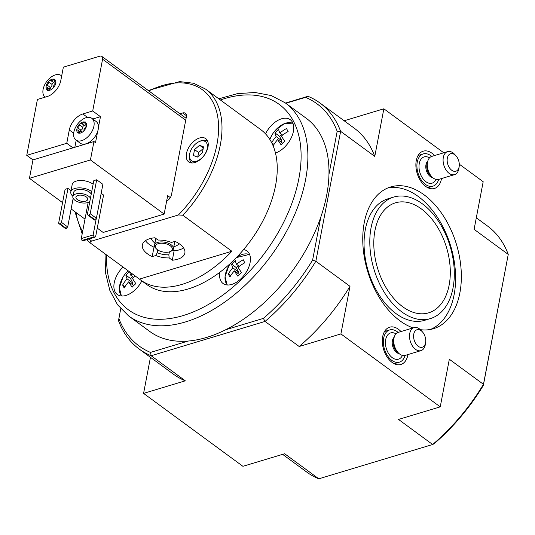 <?xml version="1.0" encoding="UTF-8"?>
<svg xmlns="http://www.w3.org/2000/svg" width="535" height="535" viewBox="0 0 535 535"><rect width="100%" height="100%" fill="white"/><g stroke="black" fill="none" stroke-linecap="round" stroke-linejoin="round"><path stroke-width="0.8" d="M218.822 98.828L237.413 93.632L255.081 92.495L271.218 95.558L285.162 102.807L306.274 118.302A132.219 79.167 126.3 0 1 328.965 174.33A132.219 79.167 126.3 0 1 320.813 217.063A132.219 79.167 126.3 0 1 225.67 329.754A132.219 79.167 126.3 0 1 206.55 337.445A132.219 79.167 126.3 0 1 188.206 341.042A132.219 79.167 126.3 0 1 149.767 331.459L128.661 315.964L117.566 304.823L109.809 290.331L105.602 273.124L105 253.811M86.703 239.673L90.395 243.091L139.441 279.096L231.869 251.249L182.823 215.237L178.429 214.956L91.679 241.091A93.759 56.135 126.3 0 1 89.044 238.971M90.395 243.091C89.746 242.154 90.174 241.492 91.679 241.091M183.559 247.919A21.634 10.794 10.8 0 1 174.122 250.801L172.323 260.217A21.634 10.794 10.8 0 0 184.869 253.048A21.634 10.794 10.8 0 0 175.039 241.372L171.401 242.469A17.033 8.5 -169.2 0 0 158.052 240.075L154.903 237.767A21.634 10.794 10.8 0 0 142.363 244.936A21.634 10.794 10.8 0 0 152.194 256.613L155.825 255.516A17.033 8.5 -169.2 0 0 169.18 257.91L168.833 254.854L169.401 251.878M172.323 260.217L169.18 257.91M157.771 249.972L157.237 252.781A15.869 7.918 -169.2 0 0 168.833 254.854M157.237 252.781L155.825 255.516M194.887 162.546A14.425 8.634 126.3 0 1 188.695 161.891A14.425 8.634 126.3 0 1 190.273 145.152A14.425 8.634 126.3 0 1 205.768 138.639A14.425 8.634 126.3 0 1 206.624 151.251A14.425 8.634 126.3 0 1 194.887 162.546M179.994 113.794L182.702 112.972A6.253 3.745 126.3 0 1 185.384 113.26A6.253 3.745 126.3 0 1 186.354 116.891L171.514 194.66A6.253 3.745 126.3 0 1 166.639 201.073M182.823 215.237A96.16 57.579 126.3 0 0 205.467 89.024L260.719 129.59A96.16 57.579 126.3 0 1 265.52 133.857A96.16 57.579 126.3 0 1 275.471 153.03A96.16 57.579 126.3 0 1 243.612 249.577A96.16 57.579 126.3 0 1 219.852 272.262A96.16 57.579 126.3 0 1 146.898 284.62L140.692 280.059A96.16 57.579 -53.7 0 0 213.646 267.701A96.16 57.579 -53.7 0 0 231.869 251.249M139.441 279.096A96.16 57.579 -53.7 0 0 140.692 280.059M193.423 155.478L194.553 149.573L199.602 145.266L203.521 146.871L202.397 152.776L197.348 157.083L193.423 155.478M196.559 161.202A11.777 7.055 126.3 0 1 189.591 154.361A11.777 7.055 126.3 0 1 198.853 141.748A11.777 7.055 126.3 0 1 207.393 147.673A11.777 7.055 126.3 0 1 196.559 161.202M225.67 329.754L263.387 318.392A150.255 89.967 126.3 0 0 312.607 260.097L315.844 261.247L349.99 286.319L340.909 333.927L440.238 406.861L449.326 359.246L483.466 384.317L483.332 385.447A150.255 89.967 126.3 0 1 434.112 443.742L432.654 444.505L398.508 419.433L440.238 406.861M320.813 217.063L312.607 260.097M285.837 103.295L305.552 97.357A150.255 89.967 126.3 0 1 337.177 131.289L328.965 174.33M285.523 103.068L307.979 96.3A152.656 91.405 126.3 0 1 319.917 102.967A152.656 91.405 126.3 0 1 340.628 131.343L315.844 261.247A152.656 91.405 126.3 0 1 265.032 321.435L299.179 346.499L340.909 333.927M483.332 385.447L508.25 254.413L483.466 384.317A152.656 91.405 126.3 0 1 432.654 444.505L318.786 478.812L284.647 453.74L242.91 466.313L143.581 393.385L185.311 380.806L151.164 355.742L265.032 321.435L263.387 318.392M476.31 217.792L487.539 226.037A152.656 91.405 126.3 0 1 508.25 254.413L474.104 229.341L483.185 181.733L459.297 164.191M337.177 131.289L340.628 131.343L374.774 156.407L383.856 108.799L443.749 152.776M407.917 354.571A19.474 12.205 -106.8 0 1 400.742 364.516A19.474 12.205 -106.8 0 1 392.095 362.409A19.474 12.205 -106.8 0 1 382.371 342.908A19.474 12.205 -106.8 0 1 389.507 327.233A19.474 12.205 -106.8 0 1 400.983 331.553M441.495 178.563A19.474 12.205 -106.8 0 1 434.32 188.507A19.474 12.205 -106.8 0 1 425.673 186.401A19.474 12.205 -106.8 0 1 415.949 166.9A19.474 12.205 -106.8 0 1 423.085 151.224A19.474 12.205 -106.8 0 1 434.56 155.545M413.1 327.908A74.044 46.398 -106.8 0 1 400.026 320.866A74.044 46.398 -106.8 0 1 363.004 246.281A74.044 46.398 -106.8 0 1 390.69 186.936A74.044 46.398 -106.8 0 1 456.469 244.441A74.044 46.398 -106.8 0 1 433.41 328.724A74.044 46.398 -106.8 0 1 420.396 329.674M402.715 306.742A57.459 36.005 -106.8 0 1 373.992 248.869A57.459 36.005 -106.8 0 1 395.472 202.818A57.459 36.005 -106.8 0 1 446.518 247.444A57.459 36.005 -106.8 0 1 428.622 312.841A57.459 36.005 -106.8 0 1 402.715 306.742M401.738 311.858A63.464 39.771 -106.8 0 1 370.013 247.932A63.464 39.771 -106.8 0 1 393.74 197.061A63.464 39.771 -106.8 0 1 450.129 246.354A63.464 39.771 -106.8 0 1 430.361 318.599A63.464 39.771 -106.8 0 1 401.738 311.858M118.864 318.472A150.255 89.967 126.3 0 0 150.489 352.411L151.164 355.742A152.656 91.405 126.3 0 1 139.227 349.074A152.656 91.405 126.3 0 1 118.516 320.706L120.723 308.728M150.489 352.411L188.206 341.042M150.462 357.32L143.581 393.385M344.152 120.763L383.856 108.799M318.786 478.812A152.656 91.405 126.3 0 1 306.849 472.144L282.614 454.349M139.227 349.074L173.373 374.139A152.656 91.405 -53.7 0 0 185.311 380.806M374.774 156.407A152.656 91.405 -53.7 0 0 354.063 128.039L319.917 102.967M299.179 346.499A152.656 91.405 -53.7 0 0 349.99 286.319M305.552 97.357L307.979 96.3M387.862 187.946A74.044 46.398 -106.8 0 1 450.731 246.174A74.044 46.398 -106.8 0 1 430.494 329.44M430.361 318.599L424.616 320.325A63.464 39.771 -106.8 0 1 396 313.59A63.464 39.771 -106.8 0 1 364.275 249.664A63.464 39.771 -106.8 0 1 387.995 198.793L393.74 197.061M141.828 280.895A20.196 12.091 126.3 0 1 126.019 295.427A20.196 12.091 126.3 0 1 117.346 294.517A20.196 12.091 126.3 0 1 123.037 267.052M265.52 133.857A20.196 12.091 126.3 0 1 290.271 119.693A20.196 12.091 126.3 0 1 291.575 137.107A20.196 12.091 126.3 0 1 275.471 153.03M243.612 249.577A20.196 12.091 126.3 0 1 246.963 250.955A20.196 12.091 126.3 0 1 248.153 268.617A20.196 12.091 126.3 0 1 231.729 284.419A20.196 12.091 126.3 0 1 223.062 283.51A20.196 12.091 126.3 0 1 219.852 272.262M135.328 276.08A31.137 23.914 152.6 0 0 132.399 278.294A31.137 7.075 46.3 0 0 135.857 283.63A29.405 22.584 152.6 0 0 132.132 287.188A31.137 7.075 -133.7 0 1 128.674 281.851A31.137 23.914 152.6 0 0 124.207 288.011A29.405 6.681 -133.7 0 1 122.649 285.008A31.137 23.914 -27.4 0 1 127.109 278.849A31.137 7.075 -133.7 0 1 125.892 275.164A29.405 22.584 -27.4 0 1 129.437 271.753M129.677 271.927A31.137 7.075 46.3 0 0 130.834 275.291A31.137 23.914 -27.4 0 1 132.486 273.994M241.573 272.623A29.405 22.584 152.6 0 0 237.848 276.18A31.137 7.075 -133.7 0 1 234.383 270.844A31.137 23.914 152.6 0 0 229.916 277.003A29.405 6.681 -133.7 0 1 228.358 274A31.137 23.914 -27.4 0 1 232.825 267.841A31.137 7.075 -133.7 0 1 231.608 264.156A29.405 22.584 -27.4 0 1 235.333 260.599A31.137 7.075 46.3 0 0 236.55 264.283A31.137 23.914 -27.4 0 1 243.258 259.769A29.405 6.681 46.3 0 0 244.823 262.779A31.137 23.914 152.6 0 0 238.108 267.286A31.137 7.075 46.3 0 0 241.573 272.623M271.686 142.711A31.137 23.914 -27.4 0 1 276.134 136.579A31.137 7.075 -133.7 0 1 274.916 132.894A29.405 22.584 -27.4 0 1 278.641 129.343A31.137 7.075 46.3 0 0 279.858 133.028A31.137 23.914 -27.4 0 1 286.566 128.514A29.405 6.681 46.3 0 0 288.131 131.523A31.137 23.914 152.6 0 0 281.417 136.03A31.137 7.075 46.3 0 0 284.881 141.367A29.405 22.584 152.6 0 0 281.156 144.925A31.137 7.075 -133.7 0 1 277.692 139.588A31.137 23.914 152.6 0 0 273.224 145.747A29.405 6.681 -133.7 0 1 272.616 144.651M239.319 266.316L236.55 264.283M238.309 265.574L236.236 267.553L231.608 264.156M236.236 267.553L238.577 272.061L232.825 267.841M230.685 275.706L228.358 274M238.577 272.061L237.473 273.117M239.419 274.549L234.383 270.844M282.627 135.061L279.858 133.028M281.617 134.318L279.544 136.298L274.916 132.894M279.544 136.298L281.885 140.805L276.134 136.579M273.994 144.45L271.72 142.785M281.885 140.805L280.781 141.855M282.727 143.286L277.692 139.588M133.61 277.324L130.834 275.291M132.6 276.582L130.527 278.561L125.892 275.164M130.527 278.561L132.867 283.068L127.109 278.849M124.976 286.713L122.649 285.008M132.867 283.068L131.764 284.125M133.71 285.556L128.674 281.851M192.319 162.961A13.221 7.918 126.3 0 1 191.577 162.52A13.221 7.918 126.3 0 1 189.437 155.438L189.591 154.361M198.853 141.748L199.829 141.28A13.221 7.918 126.3 0 1 207.232 141.2A13.221 7.918 126.3 0 1 207.881 141.775M199.602 145.266L203.307 147.988M194.553 149.573L198.585 152.535L197.796 156.701M203.193 148.61L198.585 152.535M170.304 245.819A8.654 4.32 -169.2 0 0 158.915 243.492A8.654 4.32 -169.2 0 0 156.434 248.882A8.654 4.32 -169.2 0 0 170.337 251.53A8.654 4.32 -169.2 0 0 170.304 245.819M170.337 251.53L171.213 251.129A9.617 4.795 -169.2 0 0 173.454 248.748A9.617 4.795 -169.2 0 0 171.18 244.783A9.617 4.795 -169.2 0 0 161.115 241.907A9.617 4.795 -169.2 0 0 154.561 245.144A9.617 4.795 -169.2 0 0 155.765 248.186L156.434 248.882M151.251 238.316A14.425 7.196 -169.2 0 0 154.963 243.044M173.848 246.648A14.425 7.196 -169.2 0 0 179.038 243.619M154.856 246.936L153.986 247.197A21.634 10.794 10.8 0 1 145.466 240.65M174.122 250.801L172.899 249.905M153.986 247.197L152.194 256.613M431.718 156.401A16.826 10.546 73.2 0 0 423.265 153.926A16.826 10.546 73.2 0 0 416.972 167.415A16.826 10.546 73.2 0 0 425.385 184.368A16.826 10.546 73.2 0 0 432.976 186.153A16.826 10.546 73.2 0 0 438.653 179.419M456.074 155.946L454.817 154.535A12.017 7.53 73.2 0 0 447.614 151.612L431.825 156.367A12.017 7.53 73.2 0 0 427.432 162.78A12.017 7.53 73.2 0 0 431.558 176.47A12.017 7.53 73.2 0 0 433.343 178.108A12.017 7.53 73.2 0 0 438.76 179.386L454.549 174.631A12.017 7.53 73.2 0 0 458.943 168.217L459.204 166.345A9.135 5.724 73.2 0 0 456.074 155.946A9.135 5.724 73.2 0 0 447.554 157.243A9.135 5.724 73.2 0 0 451.747 170.25A9.135 5.724 73.2 0 0 459.204 166.345M447.614 151.612A12.017 7.53 73.2 0 0 443.12 161.249A12.017 7.53 73.2 0 0 449.126 173.353A12.017 7.53 73.2 0 0 454.549 174.631M398.14 332.416A16.826 10.546 73.2 0 0 389.687 329.935A16.826 10.546 73.2 0 0 383.394 343.423A16.826 10.546 73.2 0 0 391.807 360.376A16.826 10.546 73.2 0 0 399.398 362.162A16.826 10.546 73.2 0 0 405.075 355.427M422.496 331.954L421.239 330.543A12.017 7.53 73.2 0 0 414.036 327.621L398.254 332.382A12.017 7.53 73.2 0 0 393.86 338.789A12.017 7.53 73.2 0 0 397.98 352.478A12.017 7.53 73.2 0 0 399.765 354.123A12.017 7.53 73.2 0 0 405.189 355.394L420.971 350.639A12.017 7.53 73.2 0 0 425.365 344.226L425.633 342.353A9.135 5.724 73.2 0 0 422.496 331.954A9.135 5.724 73.2 0 0 413.976 333.258A9.135 5.724 73.2 0 0 418.176 346.259A9.135 5.724 73.2 0 0 425.633 342.353M414.036 327.621A12.017 7.53 73.2 0 0 409.542 337.257A12.017 7.53 73.2 0 0 415.555 349.362A12.017 7.53 73.2 0 0 420.971 350.639M85.5 124.983A2.354 1.411 126.3 0 0 86.115 125.157A1.344 0.809 126.3 0 1 86.469 125.257A1.344 0.809 126.3 0 1 86.55 125.33L86.242 126.922A1.344 0.809 126.3 0 1 85.694 127.39A2.354 1.411 126.3 0 0 83.935 130.299A1.344 0.809 126.3 0 1 83.814 130.948L82.45 132.105A1.344 0.809 126.3 0 1 82.109 132.005A1.344 0.809 126.3 0 1 82.029 131.924A2.354 1.411 126.3 0 0 81.882 131.791A2.354 1.411 126.3 0 0 79.468 132.7A1.344 0.809 126.3 0 1 78.919 133.168L77.863 132.74A1.344 0.809 126.3 0 1 77.99 132.091A2.354 1.411 126.3 0 0 77.809 130.125A2.354 1.411 126.3 0 0 77.194 129.951A1.344 0.809 126.3 0 1 76.839 129.851A1.344 0.809 126.3 0 1 76.759 129.778L77.067 128.186A6.42 3.845 126.3 0 1 79.501 124.167L80.859 123.003A1.344 0.809 126.3 0 1 81.2 123.103A1.344 0.809 126.3 0 1 81.287 123.184A2.354 1.411 126.3 0 0 81.434 123.317A2.354 1.411 126.3 0 0 83.841 122.415A1.344 0.809 126.3 0 1 84.39 121.94L85.446 122.375A1.344 0.809 126.3 0 1 85.319 123.017A2.354 1.411 126.3 0 0 85.5 124.983L86.744 125.892M85.266 121.947L85.446 122.375A6.42 3.845 126.3 0 1 86.55 125.33M86.242 126.922A6.42 3.845 126.3 0 1 83.814 130.948M82.45 132.105A6.42 3.845 126.3 0 1 78.919 133.168M78.157 133.242L77.863 132.74A6.42 3.845 126.3 0 1 76.759 129.778M80.859 123.003A6.42 3.845 126.3 0 1 84.39 121.94M93.919 126.153A13.462 8.058 126.3 0 1 85.54 138.719A13.462 8.058 126.3 0 1 75.903 140.036A13.462 8.058 126.3 0 1 77.374 124.414A13.462 8.058 126.3 0 1 91.839 118.329A13.462 8.058 126.3 0 1 93.919 126.153M54.784 82.156A2.354 1.411 126.3 0 0 55.399 82.33A1.344 0.809 126.3 0 1 55.754 82.43A1.344 0.809 126.3 0 1 55.827 82.504L55.526 84.095A1.344 0.809 126.3 0 1 54.971 84.563A2.354 1.411 126.3 0 0 53.212 87.472A1.344 0.809 126.3 0 1 53.092 88.121L51.734 89.278A1.344 0.809 126.3 0 1 51.393 89.178A1.344 0.809 126.3 0 1 51.306 89.098A2.354 1.411 126.3 0 0 51.159 88.964A2.354 1.411 126.3 0 0 48.752 89.867A1.344 0.809 126.3 0 1 48.203 90.341L47.147 89.913A1.344 0.809 126.3 0 1 47.274 89.265A2.354 1.411 126.3 0 0 47.093 87.299A2.354 1.411 126.3 0 0 46.471 87.125A1.344 0.809 126.3 0 1 46.124 87.024A1.344 0.809 126.3 0 1 46.043 86.951L46.344 85.359A6.42 3.845 126.3 0 1 48.779 81.34L50.143 80.176A1.344 0.809 126.3 0 1 50.484 80.277A1.344 0.809 126.3 0 1 50.564 80.357A2.354 1.411 126.3 0 0 50.711 80.491A2.354 1.411 126.3 0 0 53.125 79.588A1.344 0.809 126.3 0 1 53.674 79.113L54.73 79.548A1.344 0.809 126.3 0 1 54.603 80.19A2.354 1.411 126.3 0 0 54.784 82.156L56.021 83.065M54.543 79.12L54.73 79.548A6.42 3.845 126.3 0 1 55.827 82.504M55.526 84.095A6.42 3.845 126.3 0 1 53.092 88.121M51.734 89.278A6.42 3.845 126.3 0 1 48.203 90.341M47.441 90.415L47.147 89.913A6.42 3.845 126.3 0 1 46.043 86.951M50.143 80.176A6.42 3.845 126.3 0 1 53.674 79.113M45.114 97.156A13.462 8.058 126.3 0 1 46.699 81.527A13.462 8.058 126.3 0 1 61.117 75.502A13.462 8.058 126.3 0 1 61.672 75.977M101.175 193.289L103.576 195.048L95.611 236.798L94.448 237.346L93.13 234.972L96.28 218.447M59.465 224.158L61.498 222.393L67.978 188.414L65.109 189.283L58.629 223.255L65.678 228.719L67.704 226.947L73.161 198.338M67.978 188.414L71.028 190.654M96.681 179.767L93.812 180.629L87.325 214.609L94.381 220.066L96.407 218.3L102.887 184.328L96.681 179.767L90.201 213.739L96.407 218.3M91.719 191.583A12.017 5.999 -169.2 0 0 91.559 191.47A12.017 5.999 -169.2 0 0 78.986 187.872A12.017 5.999 -169.2 0 0 70.787 191.918L72.192 184.548A12.017 5.999 10.8 0 1 80.39 180.502A12.017 5.999 10.8 0 1 92.97 184.1A12.017 5.999 10.8 0 1 93.123 184.221M62.562 202.645L29.445 178.329L90.435 159.952L93.953 141.534L72.961 147.854L66.755 143.3L26.75 155.351L37.41 99.477L47.274 96.507A14.906 8.921 -53.7 0 0 60.816 80.464L63.357 67.163L99.771 56.188A4.808 2.876 -53.7 0 1 101.837 56.409L186.093 118.268M170.324 197.609L167.676 195.663L164.158 214.08L103.168 232.458L97.263 228.124M84.991 219.116L71.142 208.944M164.158 214.08L90.435 159.952M91.839 118.329L96.139 121.492A13.462 8.058 -53.7 0 1 98.453 127.21L100.46 116.677L92.702 110.979L102.58 59.204A4.808 2.876 -53.7 0 0 101.837 56.409M93.953 141.534L95.504 142.671L97.631 131.523A13.462 8.058 -53.7 0 1 80.21 143.193L75.903 140.036M92.702 110.979L82.831 113.955A14.906 8.921 -53.7 0 0 69.289 129.992L66.755 143.3M26.75 155.351L32.956 159.911L29.445 178.329M100.46 116.677L92.756 119.004M76.184 140.237L74.84 147.292M72.961 147.854L32.956 159.911M70.787 191.918A12.017 5.999 -169.2 0 0 72.887 196.285M91.244 194.098A9.135 4.554 -169.2 0 0 89.412 192.118A9.135 4.554 -169.2 0 0 79.849 189.383A9.135 4.554 -169.2 0 0 73.616 192.46L72.84 196.552A9.135 4.554 -169.2 0 0 79.274 202.337A9.135 4.554 -169.2 0 0 89.826 201.514M90.462 198.191A9.135 4.554 -169.2 0 0 88.629 196.211A9.135 4.554 -169.2 0 0 79.066 193.476A9.135 4.554 -169.2 0 0 72.84 196.552M86.295 196.913A6.012 2.996 -169.2 0 0 80.009 195.114A6.012 2.996 -169.2 0 0 75.91 197.141A6.012 2.996 -169.2 0 0 81.246 201.207A6.012 2.996 -169.2 0 0 87.713 199.388A6.012 2.996 -169.2 0 0 86.295 196.913M88.168 215.511L88.89 215.291L95.096 219.852M88.89 215.291L90.201 213.739M61.498 222.393L67.704 226.947M60.187 223.944L66.394 228.498M94.448 237.346L82.604 240.91L81.287 238.543L88.175 202.437M81.287 238.543L93.13 234.972M81.982 240.456L93.826 236.885M46.344 85.359A1.344 0.809 126.3 0 1 46.899 84.891L50.317 87.399A2.354 1.411 -53.7 0 0 52.076 84.49A1.344 0.809 -53.7 0 1 52.611 83.199A1.344 0.809 -53.7 0 1 53.721 82.704M48.779 81.34A1.344 0.809 126.3 0 0 48.658 81.982A2.354 1.411 126.3 0 1 46.899 84.891M98.453 127.21A13.462 8.058 126.3 0 1 98.219 129.316A13.462 8.058 126.3 0 1 97.631 131.523M77.067 128.186A1.344 0.809 126.3 0 1 77.615 127.718L81.032 130.226A2.354 1.411 -53.7 0 0 82.791 127.317A1.344 0.809 -53.7 0 1 83.326 126.026A1.344 0.809 -53.7 0 1 84.443 125.531M79.501 124.167A1.344 0.809 126.3 0 0 79.381 124.809A2.354 1.411 126.3 0 1 77.615 127.718M53.981 82.865A2.354 1.411 -53.7 0 0 54.129 82.999A2.354 1.411 -53.7 0 0 55.714 82.838M50.317 87.399A1.344 0.809 -53.7 0 0 49.307 88.924M84.697 125.692A2.354 1.411 -53.7 0 0 84.844 125.825A2.354 1.411 -53.7 0 0 86.429 125.665M81.032 130.226A1.344 0.809 -53.7 0 0 80.023 131.75M285.162 102.807A132.219 79.167 126.3 0 1 292.973 218.454A132.219 79.167 126.3 0 1 185.438 321.95A132.219 79.167 126.3 0 1 128.661 315.964M82.651 231.394A93.759 56.135 126.3 0 1 76.057 212.555M148.864 90.937A93.759 56.135 126.3 0 1 216.969 113.059A93.759 56.135 126.3 0 1 178.429 214.956M220.373 99.971A127.417 76.291 126.3 0 1 299.312 176.122A127.417 76.291 126.3 0 1 183.117 315.576A127.417 76.291 126.3 0 1 106.559 254.954M121.773 296.009A18.852 11.288 126.3 0 1 119.459 291.16A18.852 11.288 126.3 0 1 123.017 277.15L123.017 277.15A18.852 11.288 126.3 0 1 126.38 272.569L126.38 272.569A18.852 11.288 126.3 0 1 128.106 270.777L126.38 272.569A31.251 31.251 0 0 0 123.017 277.15L119.338 287.703L121.391 295.982M227.482 285.001A18.852 11.288 126.3 0 1 228.726 266.142L228.726 266.142A18.852 11.288 126.3 0 1 230.98 262.892A31.251 31.251 0 0 0 228.726 266.142L225.048 276.695L227.107 284.974M249.571 254.372L236.363 257.602A18.852 11.288 126.3 0 1 249.711 254.727M292.879 123.117L284.366 123.632L275.405 130.299A31.251 31.251 0 0 0 272.034 134.887L269.807 139.414A18.852 11.288 126.3 0 1 272.034 134.887L272.034 134.887A18.852 11.288 126.3 0 1 275.405 130.299L275.405 130.299A18.852 11.288 126.3 0 1 293.019 123.471M182.702 112.972L186.461 115.734M429.538 157.838A13.703 8.587 73.2 0 0 419.179 164.078A13.703 8.587 73.2 0 0 425.893 181.706A13.703 8.587 73.2 0 0 436.045 179.426M427.759 161.229A8.894 5.571 73.2 0 0 425.96 168.786A8.894 5.571 73.2 0 0 430.26 176.53A8.894 5.571 73.2 0 0 432.688 177.587M431.558 176.47L430.321 175.079A9.175 5.751 73.2 0 1 427.171 164.626L427.432 162.78A8.894 5.571 73.2 0 0 431.223 176.242A8.894 5.571 73.2 0 0 431.571 176.483M395.967 333.847A13.703 8.587 73.2 0 0 385.608 340.086A13.703 8.587 73.2 0 0 392.315 357.714A13.703 8.587 73.2 0 0 402.467 355.434M394.181 337.237A8.894 5.571 73.2 0 0 392.382 344.801A8.894 5.571 73.2 0 0 396.689 352.538A8.894 5.571 73.2 0 0 399.11 353.595M393.86 338.769A8.894 5.571 73.2 0 0 397.645 352.251A8.894 5.571 73.2 0 0 398 352.498M393.86 338.789L393.593 340.635A9.175 5.751 73.2 0 0 396.743 351.087L397.98 352.478M102.58 59.204L185.712 120.241M87.526 117.399L82.831 113.955M73.669 133.208L69.289 129.992M53.125 79.588L54.47 80.578M55.399 82.33L55.981 82.758M47.274 89.265L48.478 90.148M48.658 81.982L52.076 84.49M83.841 122.415L85.185 123.404M86.115 125.157L86.697 125.585M77.99 132.091L79.193 132.981M79.381 124.809L82.791 127.317M205.467 89.024L193.603 83.253L179.64 81.601L148.242 90.482M74.947 211.74L82.183 233.842M191.577 162.52L192.192 162.968M207.232 141.2L207.841 141.648M155.839 238.449L154.561 245.144M174.845 241.432L173.454 248.748M427.813 187.705L432.976 186.153M418.103 155.484L423.265 153.926M394.235 363.72L399.398 362.162M384.525 331.493L389.687 329.935M61.117 75.502L61.685 75.916M50.711 80.491L54.129 82.999M51.159 88.964L51.567 89.258M47.093 87.299L49.574 89.124M81.434 123.317L84.844 125.825M81.882 131.791L82.283 132.085M77.809 130.125L80.297 131.951"/></g></svg>
